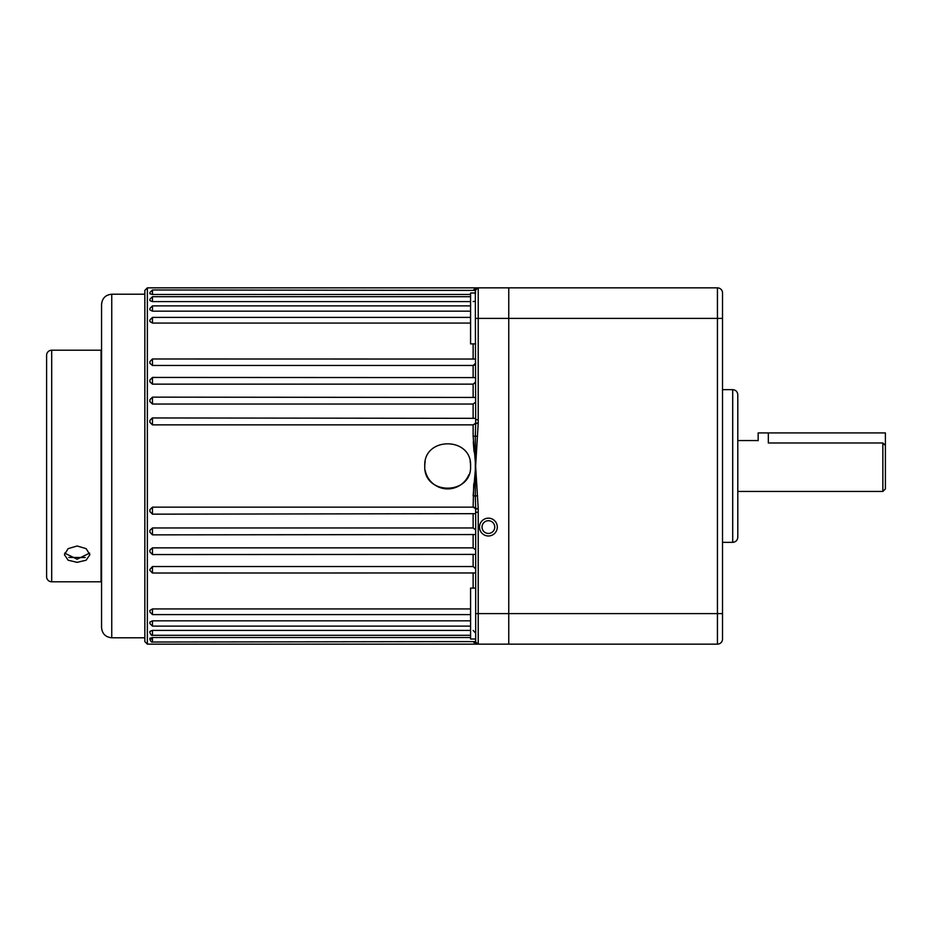 <?xml version="1.0" encoding="UTF-8"?>
<svg xmlns="http://www.w3.org/2000/svg" width="932" height="932" viewBox="0 0 932 932"><rect width="100%" height="100%" fill="white"/><g stroke="black" fill="none" stroke-linecap="round" stroke-linejoin="round"><path stroke-width="1.4" d="M149.924 639.492L149.924 638.21L152.464 637.546L152.464 642.032C151.881 642.556 151.031 641.717 149.924 639.492L149.924 638.723L152.464 639.329M149.924 632.117L149.924 631.372L152.464 630.405L470.578 630.405M149.924 623.042L149.924 622.063L152.464 620.828L470.578 620.828M149.924 611.613L149.924 610.437L152.464 608.934L470.578 608.934M149.924 569.452L152.464 566.528L152.464 573.017L149.924 570.466L149.924 569.452M149.924 551.895L149.924 550.101L152.464 547.853L473.13 547.853L475.67 549.997M149.924 532.23L149.924 530.343L152.464 527.966L473.13 527.966L475.67 529.877M475.67 513.672L152.464 514.161L149.924 511.621L149.924 509.618L152.464 507.148L473.13 507.148L475.67 508.802M149.924 422.382L149.924 420.379L152.464 417.839L152.464 424.852L149.924 422.382M475.541 402.985L475.67 402.123L473.13 404.034L152.464 404.034L149.924 401.657L149.924 399.77M475.029 383.658L475.67 382.003L473.13 384.147L152.464 384.147L149.924 381.899L149.924 380.105M475.099 364.831L475.67 363.13L473.13 365.472L152.464 365.472L149.924 363.387L149.924 361.721M470.578 323.066L152.464 323.066L149.924 321.563L149.924 320.387M470.578 311.172L152.464 311.172L149.924 309.937L149.924 308.958M470.578 301.595L152.464 301.595L149.924 300.628L149.924 299.883M470.578 294.454L152.464 294.454L149.924 293.79L149.924 292.508L149.924 293.277M475.67 343.885L470.578 343.885L470.578 292.986L475.67 292.986M475.67 639.014L470.578 639.014L470.578 588.115L475.67 588.115M479.491 527.081A8.912 8.912 0 0 0 488.391 535.982A8.912 8.912 0 0 0 497.304 527.081A8.912 8.912 0 0 0 488.391 518.169A8.912 8.912 0 0 0 479.491 527.081M482.03 527.081A6.361 6.361 0 0 0 488.391 533.442A6.361 6.361 0 0 0 494.752 527.081A6.361 6.361 0 0 0 488.391 520.72A6.361 6.361 0 0 0 482.03 527.081M147.373 644.14L144.833 641.6L144.833 290.4L147.373 287.86L147.373 644.14L477.51 644.14L475.67 644.14L473.13 641.635L475.67 644.14L475.67 508.581L475.32 495.999L473.13 495.789L475.67 466L473.13 436.211L473.13 424.852L152.464 424.852M475.67 534.549L152.464 534.851L149.924 532.312M475.67 554.412L152.464 554.563L149.924 552.024M475.67 572.959L152.464 573.017M470.578 466C472 495.544 423.361 495.556 424.771 466C423.349 436.491 471.965 436.397 470.578 466A22.904 22.904 0 0 0 470.136 461.503M425.213 470.485A22.904 22.904 0 0 0 468.831 474.772M111.747 637.779C105.572 637.173 102.171 633.783 101.565 627.597L101.565 304.403C102.171 298.217 105.572 294.827 111.747 294.221L111.747 637.779L144.833 637.779M473.13 290.365L475.67 287.86L473.13 290.365M473.281 441.873L474.062 451.857M475.576 465.196L478.221 508.581L475.67 508.581M475.087 293.533L475.67 290.4A2.54 2.54 0 0 1 478.221 287.86L717.442 287.86A5.091 5.091 0 0 1 722.521 292.951L722.521 639.049A5.091 5.091 0 0 1 717.442 644.14L508.755 644.14L508.755 287.86L508.755 644.14L477.51 644.14A2.54 2.528 90 0 1 475.32 642.87A2.54 2.505 -0 0 0 474.505 642.032M475.67 640.284L475.413 639.014M477.51 495.789L475.32 495.999L475.32 436.001L475.67 423.105L478.221 423.105L475.588 466.664M475.67 423.105L475.32 289.13A2.54 2.505 0 0 1 474.505 289.969M152.464 365.472L152.464 358.983L475.67 359.041M152.464 384.147L152.464 377.437L475.67 377.588M473.13 630.405L475.67 633.178M152.464 404.034L152.464 397.149L475.67 397.451M473.153 365.472L475.005 364.925M152.464 566.528L473.13 566.528L475.67 568.87M152.464 417.955L475.67 418.328M475.075 424.514L475.67 423.198L473.13 424.852M473.13 301.595L474.248 301.351M475.67 287.86L477.51 287.86A2.54 2.528 90 0 0 475.32 289.13L475.67 287.86L147.373 287.86M478.221 508.581L478.221 512.309L475.67 512.309M475.67 419.691L478.221 419.691L478.221 423.105M473.724 483.836L473.13 507.148L475.005 507.439M470.578 637.546L152.464 637.546M425.213 461.538A22.904 22.904 0 0 0 424.771 466M477.51 436.211L473.13 436.211M152.464 294.454L152.464 289.969L475.67 290.4A2.54 2.54 0 0 1 478.221 287.86L478.221 419.691M717.442 644.14L717.442 613.606L478.221 613.606L478.221 644.14A2.54 2.54 0 0 1 475.67 641.6L152.464 642.032M475.67 423.419L478.221 423.419M478.221 508.895L475.67 508.895M89.635 553.119L77.135 559.2L64.646 553.119M77.135 562.346L86.14 560.214L89.868 554.703L86.14 548.645L77.135 545.989L68.141 548.645L64.413 554.703L68.141 560.214L77.135 562.346M51.691 350.211L51.691 581.789A5.091 5.091 0 0 1 46.6 576.698L46.6 355.302A5.091 5.091 0 0 1 51.691 350.211L101.064 350.211A2.54 2.54 0 0 0 101.565 350.152M51.691 581.789L101.064 581.789A2.54 2.54 0 0 1 101.565 581.848M68.805 557.441L85.278 557.534M885.4 466L885.4 488.904L882.86 491.444L882.86 442.991L768.329 442.991C754.722 440.312 754.722 440.312 768.329 442.991L768.329 432.914L885.4 432.914L885.4 466M737.794 394.737L737.794 537.263C737.492 540.35 735.802 542.051 732.703 542.342L732.703 389.658C735.802 389.949 737.492 391.65 737.794 394.737M508.755 287.86L717.442 287.86A5.091 5.091 0 0 1 722.521 292.951M882.86 442.991L885.4 445.484M758.159 440.708L758.159 432.914L768.329 432.914M152.464 630.405L152.464 635.309C151.881 635.834 151.031 634.995 149.924 632.77M152.464 620.828L152.464 626.118L149.924 623.578M152.464 608.934L152.464 614.596L149.924 612.044M152.464 547.853L152.464 554.563M152.464 527.966L152.464 534.851M152.464 507.148L152.464 514.161M470.578 317.404L152.464 317.404L152.464 323.066M470.578 305.882L152.464 305.882L152.464 311.172M470.578 296.691L152.464 296.691L152.464 301.595M473.13 417.839L473.13 404.034M473.13 397.149L473.13 384.147M473.13 377.437L473.13 365.472M473.13 358.983L473.13 343.885M473.13 527.966L473.13 514.161M473.13 547.853L473.13 534.851M473.13 588.115L473.13 573.017M473.13 566.528L473.13 554.563M722.521 613.606L717.442 613.606L717.442 318.395L475.67 318.395M478.221 512.309L478.221 613.606L475.67 613.606M478.221 287.86A2.54 2.54 0 0 0 475.67 290.4M101.064 581.789L101.064 350.211M722.521 318.395L717.442 318.395L717.442 287.86M152.464 317.404L149.924 319.956M152.464 305.882L149.924 308.422M152.464 296.691L149.924 299.23M152.464 289.969L149.924 292.508M111.747 294.221L144.833 294.221M470.578 635.309L152.464 635.309M470.578 626.118L152.464 626.118M470.578 614.596L152.464 614.596M152.464 358.983L149.924 361.534M152.464 377.437L149.924 379.976M152.464 397.149L149.924 399.688M475.67 289.969L478.174 287.86M475.67 642.032L478.174 644.14M757.786 440.556L737.794 440.556M732.703 389.658L722.521 389.658M732.703 542.342L722.521 542.342M882.86 491.444L737.794 491.444"/></g></svg>
